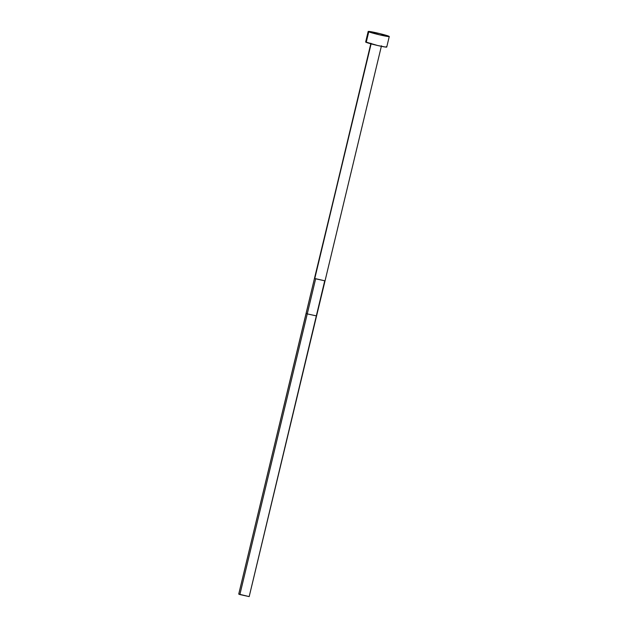 <?xml version="1.0" encoding="UTF-8"?>
<svg xmlns="http://www.w3.org/2000/svg" width="628" height="628" viewBox="0 0 628 628"><rect width="100%" height="100%" fill="white"/><g stroke="black" fill="none" stroke-linecap="round" stroke-linejoin="round"><path stroke-width="0.94" d="M324.755 280.677L249.183 596.6L239.872 594.567L307.257 313.898L306.119 313.419L238.734 594.096L314.487 278.353L306.119 313.419L307.257 313.898L315.641 278.801L314.495 278.322L371.109 43.874L314.777 278.502L325.037 280.857L315.641 278.801L307.257 313.898L316.567 315.931L324.998 281.022M368.746 31.824A10.841 0.628 -166.5 0 1 368.181 31.471A10.841 0.628 -166.5 0 1 377.067 32.97A10.841 0.628 -166.5 0 1 388.701 36.181A10.841 0.628 -166.5 0 1 389.266 36.534A10.841 0.628 -166.5 0 1 380.387 35.035A10.841 0.628 -166.5 0 1 368.746 31.824L366.226 42.351L368.746 31.824L368.204 31.447L379.383 33.52L389.25 36.557L380.128 34.972L368.746 31.824M368.181 31.471L365.653 41.998A10.841 0.628 13.5 0 0 366.226 42.351A10.841 0.628 13.5 0 0 377.86 45.561A10.841 0.628 13.5 0 0 386.738 47.061L389.266 36.534M386.173 46.708L386.722 47.084L385.663 47.076L377.601 45.499L365.677 41.974M370.928 43.261L314.683 278.29M249.183 596.6L316.567 315.931L307.257 313.898L239.872 594.567L238.734 594.096L249.183 596.6M381.471 45.797L325.037 280.857"/></g></svg>
